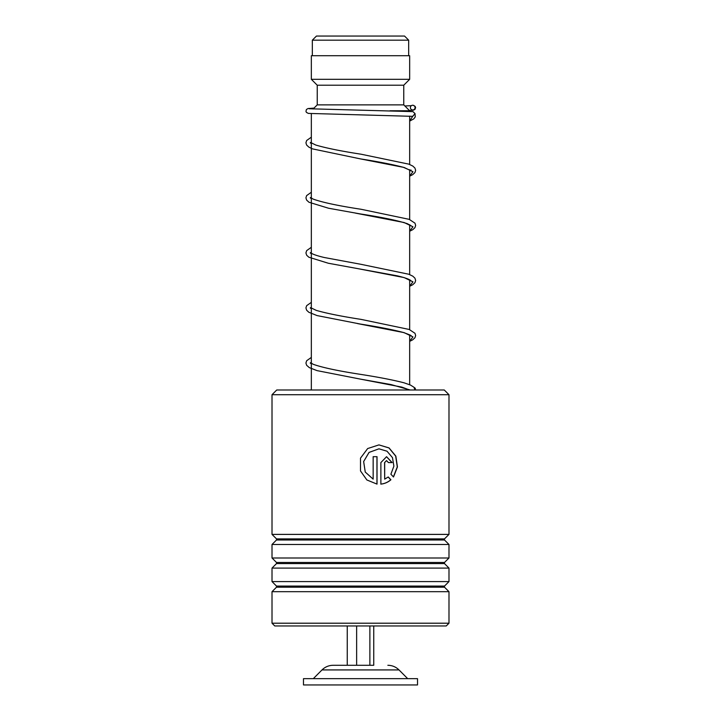 <?xml version="1.0" encoding="UTF-8"?>
<svg xmlns="http://www.w3.org/2000/svg" width="721" height="721" viewBox="0 0 721 721"><rect width="100%" height="100%" fill="white"/><g stroke="black" fill="none" stroke-linecap="round" stroke-linejoin="round"><path stroke-width="1.08" d="M316.456 36.05L404.544 36.05L408.672 40.178L312.328 40.178L316.456 36.05M408.672 55.715L408.672 40.178M312.328 55.715L312.328 40.178M409.663 384.69L409.663 334.859M409.663 329.641L409.663 279.802M409.663 274.584L409.663 224.745M409.663 219.526L409.663 169.678M409.663 164.469L409.663 116.117M409.663 111.385L409.663 110.773L389.98 110.773M311.337 389.998L311.337 113.657M313.094 109.015L317.24 104.869L403.76 104.869L409.663 110.773M403.76 104.869L403.76 85.213L409.663 79.31L409.663 55.715L311.337 55.715L311.337 79.31L409.663 79.31M317.24 104.869L317.24 85.213L403.76 85.213M317.24 85.213L311.337 79.31M373.748 625.963L373.748 665.285L333.147 665.285L347.252 665.285L347.252 625.963M417.522 678.659L303.478 678.659L303.478 684.95L417.522 684.95L417.522 678.659M356.634 625.963L356.634 665.285M369.873 625.963L369.873 665.285M276.729 389.998L444.271 389.998L448.985 394.711L272.015 394.711L276.729 389.998M448.985 623.205L446.236 625.963L274.764 625.963L272.015 623.205L448.985 623.205L448.985 591.68L272.015 591.68L276.504 587.191L444.496 587.191L444.496 586.074L448.985 581.586L448.985 568.085L272.015 568.085L276.504 563.588L444.496 563.588L444.496 562.479L448.985 557.991L448.985 544.481L272.015 544.481L276.504 539.993L444.496 539.993L444.496 538.884L448.985 534.396L448.985 394.711M444.496 538.884L276.504 538.884L272.015 534.396L448.985 534.396M444.496 562.479L276.504 562.479L272.015 557.991L448.985 557.991M444.496 586.074L276.504 586.074L272.015 581.586L448.985 581.586M384.681 462.585L384.681 479.141L388.259 476.978L390.908 479.78C388.024 482.259 384.69 483.701 380.877 484.115L380.877 462.585L386.564 456.69L392.143 462.585L388.439 462.585L386.564 460.62L384.572 462.585L384.681 479.141M393.504 476.996L390.89 474.202L393.891 466.154L392.476 457.628L386.997 451.202L378.949 448.822L369.071 452.418L363.654 461.548L365.259 472.057L373.154 479.141L373.154 456.69L377.029 456.69L377.029 484.115L366.881 479.97L360.5 470.957L360.5 458.15L367.665 448.543L378.958 444.893L389.079 447.939L395.847 456.132L397.442 466.929L393.504 476.996M378.949 448.822L369.026 452.418L363.636 461.557L365.241 472.057L373.154 479.141M376.957 456.69L376.957 484.106M360.5 470.957L360.5 458.15M378.913 444.893L388.961 447.939L395.676 456.105L397.289 466.875L393.414 476.905M388.141 476.978L390.773 479.78C387.907 482.259 384.581 483.701 380.787 484.115M386.51 456.69L391.999 462.585M386.51 460.62L384.572 462.585M309.129 108.763L412.98 111.629L415.035 113.612L412.7 116.342L308.345 113.404L306.425 112.395L305.965 111.367L306.425 109.493L308.011 108.547L314.014 108.105M412.727 105.248A2.361 2.334 -90 0 0 412.232 109.916A2.361 2.334 -90 0 0 415.053 107.862A2.361 2.334 -90 0 0 412.727 105.248M414.945 389.998L413.989 387.267L410.456 385.059L404.093 382.824C393.233 380.021 378.913 377.227 361.113 374.451C338.446 370.991 322.485 367.602 313.211 364.294L310.58 362.69L310.58 363.366L311.337 362.726M387.853 665.285C392.179 665.348 395.901 666.898 399.001 669.926L321.999 669.926L313.311 678.659M412.7 116.342L409.663 120.939M311.337 142.19L310.237 142.794M410.997 169.985L411.006 170.661L403.318 167.29C392.828 164.523 378.588 161.729 360.608 158.926L404.111 167.461L412.953 171.733L409.663 175.996M311.337 197.248L310.237 197.851M355.588 213.146L404.139 222.528L412.953 226.791L409.663 231.053M311.337 252.305L310.237 252.909M355.354 268.158L404.12 277.576L412.953 281.848L409.663 286.111M311.337 307.362L310.237 307.966M357.535 323.585L404.12 332.633L412.953 336.905L409.663 341.168M311.337 362.42L310.237 363.024M409.6 389.998L401.849 387.114L360.671 379.165L391.106 384.581L410.204 389.998M399.001 669.926L407.689 678.659M321.999 669.926C325.099 666.898 328.821 665.348 333.147 665.285M276.504 538.884L276.504 539.993M276.504 562.479L276.504 563.588M276.504 586.074L276.504 587.191M272.015 623.205L272.015 591.68M272.015 581.586L272.015 568.085M272.015 534.396L272.015 394.711M272.015 557.991L272.015 544.481M444.496 587.191L448.985 591.68M444.496 563.588L448.985 568.085M444.496 539.993L448.985 544.481M409.663 176.176L412.754 174.617L414.954 172.562L415.647 170.336L414.917 168.029L412.782 166.046L408.78 164.127L361.041 154.204C341.033 151.113 325.946 148.057 315.762 145.038L310.571 142.461L310.571 143.137L311.337 142.497M409.663 170.967L410.655 170.327M409.663 231.234L412.754 229.684L414.963 227.62L415.647 225.394L414.972 223.159L409.177 219.337L361.122 209.279C338.149 205.773 322.107 202.358 312.977 199.014L310.58 197.518L310.58 198.185L311.337 197.554M409.663 226.024L410.655 225.385M411.006 225.718L407.41 223.717C397.731 220.536 382.157 217.291 360.68 213.993L328.551 208.234L308.985 202.25L306.623 200.096L305.929 197.86L306.605 195.625L311.337 192.246M409.663 286.291L412.745 284.741L414.954 282.677L415.647 280.451L414.917 278.144L412.791 276.161L408.789 274.241L361.05 264.328L324.225 257.496C317.664 255.937 313.374 254.513 311.346 253.215L310.571 252.575L310.58 253.251L311.337 252.611M409.663 281.082L410.655 280.442M411.006 280.775L410.213 280.127C408.158 278.82 403.832 277.387 397.217 275.819L328.325 263.246L308.822 257.208L306.668 255.225L305.929 252.927L306.659 250.62L311.337 247.303M409.663 341.348L412.61 339.888L414.963 337.734L415.647 335.508L414.972 333.282L409.177 329.452L361.077 319.385C341.493 316.357 326.559 313.356 316.276 310.381L310.571 307.633L310.571 308.309L311.337 307.669M409.663 336.139L410.655 335.499M411.006 335.842C411.988 335.779 409.42 334.661 403.309 332.462C392.828 329.695 378.597 326.91 360.635 324.108L317.051 315.573L308.831 312.265L306.623 310.21L305.929 307.903L306.65 305.677L311.337 302.36M411.412 105.663L404.869 105.978M413.214 105.302L415.152 106.384L415.602 107.618L414.981 109.385L413.196 110.232L409.402 110.511M311.337 137.188L306.65 140.505L305.929 142.803L306.623 145.038L308.822 147.093L312.49 148.877L360.608 158.926M311.337 357.418L306.659 360.734L305.929 363.042L306.623 365.268L309.309 367.62L317.042 370.621L360.671 379.165M415.035 113.603L415.26 116.901L413.818 118.839L409.663 121.11M413.755 387.114L415.242 388.231L415.521 389.998M311.337 389.89L309.751 389.998"/></g></svg>
